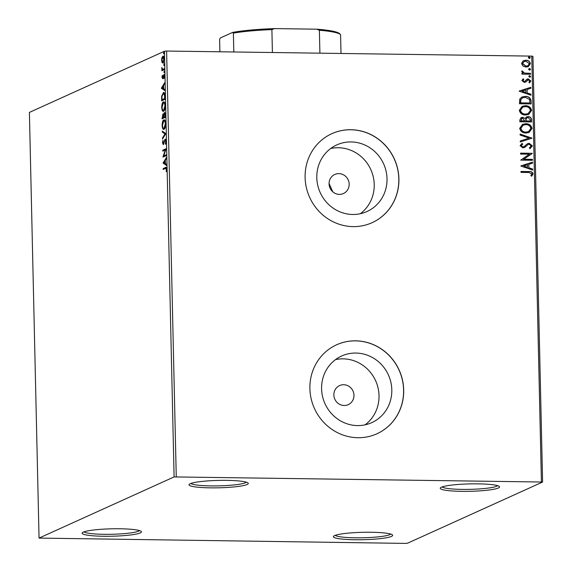 <?xml version="1.0" encoding="UTF-8"?>
<svg xmlns="http://www.w3.org/2000/svg" width="572" height="572" viewBox="0 0 572 572"><rect width="100%" height="100%" fill="white"/><g stroke="black" fill="none" stroke-linecap="round" stroke-linejoin="round"><path stroke-width="0.86" d="M461.633 491.341A29.658 3.704 178.7 0 0 499.292 486.465A29.658 3.704 178.7 0 0 478.149 483.862A29.658 3.704 178.7 0 0 440.469 487.802A29.658 3.704 178.7 0 0 461.633 491.341M497.568 485.657A27.914 3.482 -1.3 0 1 462.076 489.389A27.914 3.482 -1.3 0 1 442.156 486.908M210.382 487.852A29.658 3.704 178.7 0 0 248.041 482.982A29.658 3.704 178.7 0 0 226.898 480.373A29.658 3.704 178.7 0 0 189.218 484.312A29.658 3.704 178.7 0 0 210.382 487.852M246.317 482.167A27.914 3.482 -1.3 0 1 210.825 485.9A27.914 3.482 -1.3 0 1 190.898 483.426M103.511 536.264A29.658 3.704 178.7 0 0 141.17 531.388A29.658 3.704 178.7 0 0 120.027 528.778A29.658 3.704 178.7 0 0 82.347 532.725A29.658 3.704 178.7 0 0 103.511 536.264M139.446 530.573A27.914 3.482 -1.3 0 1 103.961 534.312A27.914 3.482 -1.3 0 1 84.034 531.831M354.762 539.746A29.658 3.704 178.7 0 0 392.428 534.877A29.658 3.704 178.7 0 0 371.278 532.267A29.658 3.704 178.7 0 0 333.598 536.207A29.658 3.704 178.7 0 0 354.762 539.746M390.697 534.062A27.914 3.482 -1.3 0 1 355.212 537.802A27.914 3.482 -1.3 0 1 335.285 535.321M338.889 173.623A10.468 9.967 65.6 0 0 334.806 174.467A10.468 9.967 65.6 0 0 329.343 186.036A10.468 9.967 65.6 0 0 339.36 194.387A10.468 9.967 65.6 0 0 343.443 193.536A10.468 9.967 65.6 0 0 348.899 181.975A10.468 9.967 65.6 0 0 338.889 173.623M351.086 141.942A36.565 34.813 65.6 0 0 336.822 144.902A36.565 34.813 65.6 0 0 317.746 185.307A36.565 34.813 65.6 0 0 352.731 214.479A36.565 34.813 65.6 0 0 366.995 211.518A36.565 34.813 65.6 0 0 386.071 171.114A36.565 34.813 65.6 0 0 351.086 141.942M360.288 213.728A36.565 34.813 65.6 0 0 372.286 173.337A36.565 34.813 65.6 0 0 338.302 147.733A36.565 34.813 65.6 0 0 330.738 148.484M355.877 353.053A36.565 34.813 65.6 0 0 341.613 356.013A36.565 34.813 65.6 0 0 322.536 396.41A36.565 34.813 65.6 0 0 357.521 425.589A36.565 34.813 65.6 0 0 371.786 422.622A36.565 34.813 65.6 0 0 390.862 382.225A36.565 34.813 65.6 0 0 355.877 353.053M365.086 424.839A36.565 34.813 65.6 0 0 377.077 384.448A36.565 34.813 65.6 0 0 343.093 358.844A36.565 34.813 65.6 0 0 335.528 359.595M355.698 340.826A48.849 46.504 65.6 0 0 336.643 344.78A48.849 46.504 65.6 0 0 311.161 398.756A48.849 46.504 65.6 0 0 357.893 437.723A48.849 46.504 65.6 0 0 376.948 433.769A48.849 46.504 65.6 0 0 402.431 379.794A48.849 46.504 65.6 0 0 355.698 340.826M376.898 433.791A48.849 46.504 65.6 0 0 402.331 379.815A48.849 46.504 65.6 0 0 355.598 340.869A48.849 46.504 65.6 0 0 336.593 344.802M350.908 129.715A48.849 46.504 65.6 0 0 331.853 133.676A48.849 46.504 65.6 0 0 306.37 187.645A48.849 46.504 65.6 0 0 353.103 226.619A48.849 46.504 65.6 0 0 372.157 222.658A48.849 46.504 65.6 0 0 397.64 168.69A48.849 46.504 65.6 0 0 350.908 129.715M372.107 222.68A48.849 46.504 65.6 0 0 397.54 168.704A48.849 46.504 65.6 0 0 350.808 129.758A48.849 46.504 65.6 0 0 331.803 133.698M343.679 384.727A10.468 9.967 65.6 0 0 339.596 385.578A10.468 9.967 65.6 0 0 334.134 397.14A10.468 9.967 65.6 0 0 344.151 405.491A10.468 9.967 65.6 0 0 348.234 404.647A10.468 9.967 65.6 0 0 353.689 393.078A10.468 9.967 65.6 0 0 343.679 384.727M163.27 56.22L162.813 56.213C163.52 55.87 163.971 56.814 164.171 59.052L162.97 63.049L162.069 62.541L161.597 60.217L161.947 57.522L163.041 56.163M162.541 70.456L162.67 69.319L164.343 68.697L164.364 69.634L161.883 70.756L161.847 67.475L162.655 69.319L163.392 69.334L162.798 69.319M164.057 74.603L164.557 76.233L164.264 78.307L163.828 75.518L162.677 78.714L161.983 77.234L162.298 75.275L162.641 77.785L163.942 74.567M164.579 75.518L163.828 75.518M162.891 93.765L163.885 92.6L163.213 92.593C164.193 92.006 164.779 93.3 164.972 96.475L165.036 99.292L161.64 100.829L161.654 96.06L163.585 92.507M163.091 113.964L163.535 114.772L164.364 112.462L165.394 114.886L165.451 117.303L162.048 118.847L162.941 113.928M165.816 133.612L162.505 139.032L162.484 138.016L164.993 133.905L162.348 132.132L162.326 131.117L165.816 133.612M166.295 154.733L166.316 155.663L162.913 157.007L165.315 150L162.784 151.144L162.763 150.214L166.159 148.677L163.771 155.877L166.295 154.733M163.857 169.169L163.842 168.547L166.145 167.51L165.472 167.496C166.08 166.845 166.495 167.403 166.717 169.176L166.373 171.643L166.366 169.341L165.458 168.447L163.199 169.469L163.177 168.54L166.052 167.346M166.638 168.318L165.458 168.447M174.102 476.919L39.053 538.088L405.398 543.4L407.557 543.2L542.606 482.032L174.102 476.919L164.443 51.244L29.394 112.412L39.053 538.088M163.049 163.106L166.359 157.529L166.38 158.544L165.322 160.282L165.401 163.678L166.516 164.429L166.538 165.444L163.049 163.106L163.721 162.956L163.049 162.948M163.349 144.616L162.505 142.807L163.027 140.212L162.856 142.664L163.313 143.694L165.101 139.11L166.08 141.255L165.401 144.316L165.73 141.477L165.115 140.047L163.199 144.652M165.93 140.04L165.115 140.047M163.213 128.121L164.021 129.251C163.049 129.758 162.412 128.5 162.112 125.468C162.248 122.165 162.805 120.327 163.785 119.941C164.757 119.441 165.387 120.721 165.68 123.774C165.544 127.027 164.986 128.857 164.014 129.251L163.671 129.322M163.52 121.071L164.135 119.863M163.606 111.24C162.641 111.747 162.005 110.482 161.704 107.45C161.84 104.154 162.398 102.309 163.377 101.923C164.35 101.43 164.979 102.703 165.272 105.763C165.129 109.016 164.579 110.839 163.606 111.24L163.263 111.311M163.113 103.06L163.728 101.852M161.354 88.252L164.665 82.675L164.686 83.691L163.621 85.428L163.699 88.832L164.822 89.582L164.843 90.598L161.354 88.252L162.019 88.109L161.347 88.102M164.193 72.694L164.157 71.135L164.457 71.786L164.193 72.694L163.892 72.043L164.45 72.051M164.257 71.142L164.457 71.786M164.028 65.544L163.992 63.992L164.3 64.643L164.028 65.544L163.728 64.901L164.286 64.908M164.1 63.992L164.3 64.643M163.764 53.904L163.735 52.345L164.035 52.996L163.764 53.904L163.463 53.253L164.021 53.26M163.835 52.352L164.035 52.996M523.008 66.109L521.535 63.578L522.887 61.09L525.911 60.224C528.342 60.232 529.836 61.39 530.401 63.699L528.321 66.617L526.068 67.06L523.008 66.109M530.494 74.26L521.921 74.138L521.9 73.209L523.166 73.223L521.714 71.586L521.993 70.878L522.915 71.336L522.772 71.75L524.646 73.102L530.473 73.33L530.494 74.26M526.955 79.172L528.271 78.886L530.795 80.888L529.672 82.79L528.871 82.239L529.743 80.974L528.335 79.815L525.518 82.118L524.209 82.397L521.921 80.595L523.094 78.814L523.845 79.372L522.972 80.552L524.145 81.467L524.917 81.253L527.048 79.129M522.944 78.929L523.652 79.458L522.772 80.638L523.952 81.553L524.917 81.253M528.335 79.815L526.662 81.009M531.102 101.108L531.166 103.918L519.44 103.761L519.755 99.049L521.9 97.004L525.282 96.389C528.664 96.296 530.601 97.869 531.102 101.108L530.966 103.918M531.574 121.936L519.848 121.772L519.812 120.056L521.121 117.61L522.651 117.31L525.175 118.475L526.597 116.91L528.128 116.609C530.065 116.645 531.195 117.617 531.517 119.512L531.574 121.936M531.946 138.238L520.306 141.956L520.284 140.948L529.114 138.124L520.148 135.056L520.127 134.041L531.946 138.238M532.425 159.359L532.446 160.289L520.72 160.131L529.329 154.19L520.584 154.068L520.563 153.139L532.282 153.303L523.702 159.238L532.425 159.359L532.246 160.289M528.8 172.501L520.999 172.394L520.978 171.464L528.893 171.571C531.016 171.228 532.403 171.986 533.054 173.845L531.753 176.119L530.837 175.633L531.853 173.838L528.8 172.501M541.412 481.788L531.753 56.113L166.602 51.044L176.262 476.719M520.849 166.03L532.489 162.155L532.511 163.17L528.778 164.364L528.857 167.76L532.639 169.062L532.668 170.077L520.849 166.03M529.415 147.805L531.216 145.974L529.193 144.258L528.049 144.544L524.653 147.44L522.872 147.891L520.091 145.688L522.021 143.379L522.758 144.115L521.292 145.717L522.808 146.961L524.309 146.418L527.506 143.694L529.186 143.322L532.418 145.924L529.915 148.613L529.508 147.762M530.337 148.434L529.915 148.613M528.128 144.509L524.309 147.612M523.63 146.818L524.309 146.418M526.018 133.033C522.672 133.054 520.563 131.496 519.698 128.35L522.551 124.324L525.747 123.716C529.093 123.702 531.188 125.282 532.024 128.443L529.15 132.432L526.018 133.033M525.604 115.022C522.265 115.043 520.155 113.478 519.29 110.332L522.143 106.313L525.339 105.706C528.685 105.691 530.78 107.264 531.61 110.432L528.735 114.421L525.604 115.022M519.154 91.177L530.787 87.301L530.809 88.317L527.084 89.511L527.155 92.914L530.945 94.208L530.966 95.224L519.154 91.177M529.729 77.199L528.735 76.412L529.693 75.647L530.687 76.433L530.215 77.106M529.222 75.733L530.687 76.433M529.572 70.056L528.578 69.262L529.536 68.504L530.53 69.291L530.051 69.963M529.064 68.59L530.53 69.291M529.307 58.408L528.313 57.622L529.272 56.857L530.265 57.643L529.786 58.315M528.8 56.943L530.265 57.643M531.753 56.113L532.947 56.356L542.606 482.032M164.443 51.244L166.602 51.044M332.804 191.834L329.072 183.505M520.978 171.557L528.7 171.664C530.816 171.321 532.203 172.079 532.861 173.938L533.054 173.845M532.861 173.938L531.56 176.205M520.849 165.901L532.489 162.155M532.289 162.241L532.317 163.227M528.857 167.76L528.778 164.364M528.664 167.853L532.639 169.062M532.446 169.148L532.468 170.006M523.68 165.994L527.448 167.439L527.584 164.743L523.68 165.994L527.641 167.346M520.563 153.232L532.282 153.303M532.096 153.603L523.702 159.238M523.502 159.323L532.225 159.445M527.413 143.736L528.993 143.415L532.418 145.924M532.225 146.01L529.722 148.699M521.843 143.479L522.758 144.115M522.565 144.208L521.292 145.717M521.099 145.81L522.808 146.961M522.608 147.047L524.116 146.511M520.284 140.969L529.114 138.124M520.127 134.198L531.939 138.081M522.451 124.367L525.747 123.716M525.554 123.802C528.9 123.788 530.995 125.368 531.824 128.536L532.024 128.443M531.824 128.536L529.05 132.475M523.087 125.189L520.706 128.414C521.414 130.952 523.108 132.211 525.797 132.189L528.428 131.66M525.768 124.646L523.18 125.146L520.899 128.321C521.607 130.859 523.301 132.125 525.99 132.103L528.528 131.617L530.816 128.464C530.158 125.897 528.471 124.624 525.768 124.646M521.028 117.653L522.651 117.31M522.458 117.396L525.175 118.475M526.505 116.953L528.128 116.609M527.927 116.695C529.865 116.731 531.002 117.703 531.324 119.598L531.517 119.512M531.324 119.598L531.374 121.929M527.062 117.775L525.89 119.062L525.797 121.014L530.351 120.985L530.323 119.92L528.149 117.539L527.155 117.732L526.083 118.976L525.99 120.928L530.351 120.985M521.693 118.447L520.835 120.942L524.789 120.906L522.694 118.24L521.786 118.404L521.028 120.856L524.789 120.906M522.043 106.356L525.339 105.706M525.146 105.791C528.492 105.777 530.587 107.357 531.417 110.518L531.61 110.432M531.417 110.518L528.642 114.464M522.679 107.178L520.298 110.396C520.999 112.934 522.701 114.193 525.389 114.178L528.02 113.649M525.361 106.635L522.772 107.136L520.491 110.31C521.199 112.848 522.894 114.107 525.582 114.085L528.113 113.606L530.408 110.446C529.743 107.886 528.063 106.614 525.361 106.635M521.807 97.054L525.282 96.389M525.089 96.475C528.471 96.382 530.408 97.955 530.909 101.194M522.543 97.841L520.677 99.642L520.427 102.931L529.944 102.974L529.565 99.471L525.296 97.319L522.644 97.798L520.877 99.557L520.62 102.846L529.944 102.974M519.154 91.048L530.787 87.301M530.594 87.394L530.616 88.381M527.155 92.914L527.084 89.511M526.962 93L530.945 94.208M530.752 94.294L530.766 95.159M521.979 91.141L525.754 92.585L525.89 89.89L521.979 91.141L525.947 92.5M526.762 79.265L528.271 78.886M528.078 78.972L530.795 80.888M530.594 80.974L529.479 82.876M528.142 79.908L527.334 80.116L528.142 79.908M526.469 81.095L525.325 82.211M529.129 75.783L529.5 75.733M530.494 76.526L529.536 77.284M521.907 73.302L523.166 73.223M521.9 71.021L522.915 71.336M522.579 71.843L524.646 73.102M524.452 73.187L530.473 73.33M530.273 73.416L530.294 74.26M528.964 68.64L529.343 68.59M530.337 69.384L529.372 70.141M523.53 60.711L525.911 60.224M525.718 60.31C528.149 60.325 529.643 61.483 530.208 63.785L530.401 63.699M530.208 63.785L528.221 66.659M524.066 61.54L522.393 63.678L525.861 66.216L527.763 65.809M525.94 61.154L524.159 61.497L522.586 63.592L526.054 66.123L527.856 65.773L529.35 63.685L525.94 61.154M528.7 56.993L529.079 56.943M530.072 57.736L529.107 58.494M163.842 168.547L163.177 168.54M166.459 171.293L166.102 171.285M166.688 169.984L166.33 169.977M163.721 162.956L165.043 163.442L164.979 160.832L163.871 162.655M165.015 160.832L165.322 160.332M166.531 165.001L163.721 163.113M165.337 160.839L164.979 160.832M163.342 157.014L162.913 157.007M163.628 156.878L163.971 155.877M165.78 150.007L165.315 150M163.442 150.844L163.428 150.221L162.763 150.214M163.428 150.221L166.123 149.006M166.302 155.041L163.771 155.877M165.701 143.643L165.208 143.636M165.88 140.033L165.301 140.047M163.549 144.459L163.263 143.708M164.128 142.936L163.735 142.928M164.443 141.627L164.05 141.627M165.165 140.033L165.58 139.268M163.12 138.031L162.484 138.016M165.63 133.912L164.993 133.905M165.644 133.898L162.348 132.132M163.02 132.139L163.006 131.574M165.236 121.05L163.806 120.871L162.455 125.268C162.705 127.713 163.213 128.729 163.992 128.321L165.337 123.967C165.101 121.486 164.593 120.456 163.806 120.871M164.665 128.328L163.714 128.385L164.936 128.142M162.713 118.547L162.691 117.76M162.877 114.872L163.263 114.114M164.45 113.378L164.858 112.598M165.408 115.472L164.386 113.392L163.814 117.103L165.437 116.681M163.806 116.795L162.813 114.893L162.376 117.753L164.128 117.11M163.592 114.872L162.813 114.893M164.135 117.274L163.463 117.26L163.456 116.788M162.376 117.753L163.463 117.26M165.158 113.385L164.386 113.392M165.43 116.538L165.051 115.465M163.814 117.103L165.079 116.531M163.613 111.233L162.805 110.11M164.822 103.039L163.399 102.86L162.048 107.25C162.298 109.695 162.805 110.718 163.585 110.303L164.929 105.949C164.693 103.475 164.185 102.445 163.399 102.86M164.257 110.317L163.306 110.367L164.529 110.131M162.305 100.529L162.284 99.75M162.026 96.067L161.654 96.06M164.643 93.672L163.234 93.522L161.99 96.403L161.969 99.742L164.672 98.52L164.5 95.066L163.234 93.522M161.969 99.742L165.022 98.67M164.9 95.066L164.5 95.066M163.313 85.986L163.628 85.478M164.829 90.147L162.026 88.267M163.285 85.986L162.169 87.809L163.342 88.588L163.635 85.993M163.27 77.463L162.863 77.463M163.957 75.511L164.093 75.082L163.42 75.075M164.093 75.082L164.464 74.603M164.393 77.878L164.021 77.878M164.5 75.533L163.964 75.525M163.349 78.721L162.655 77.241M162.527 69.834L161.862 69.827M162.898 69.67L162.226 69.662M163.32 69.326L164.35 69.012M163.635 63.056L162.069 62.541M162.734 62.548L162.541 62.091M162.448 57.529L161.947 57.522M162.62 57.529L163.485 56.228M163.899 57.179L162.834 57.143L161.905 60.081L162.948 62.112L163.864 59.188L162.834 57.143M163.242 62.119L163.699 62.076M319.905 53.175L319.383 30.259L316.759 29.186A60.01 7.493 -1.3 0 1 339.568 33.641L340.583 34.599A61.054 7.622 178.7 0 0 319.383 30.259M233.812 51.98L233.383 33.112L232.604 32.411A60.01 7.493 -1.3 0 1 274.467 28.6L316.759 29.186M274.467 28.6L271.893 29.601A61.054 7.622 178.7 0 0 233.383 33.112M272.408 52.517L271.893 29.601M341.012 53.468L340.583 34.599M219.891 51.787L219.605 39.346L220.334 37.966L232.604 32.411M165.001 97.519L164.643 97.519M163.463 76.419L163.099 76.412M164.178 69.09L163.506 69.076"/></g></svg>
